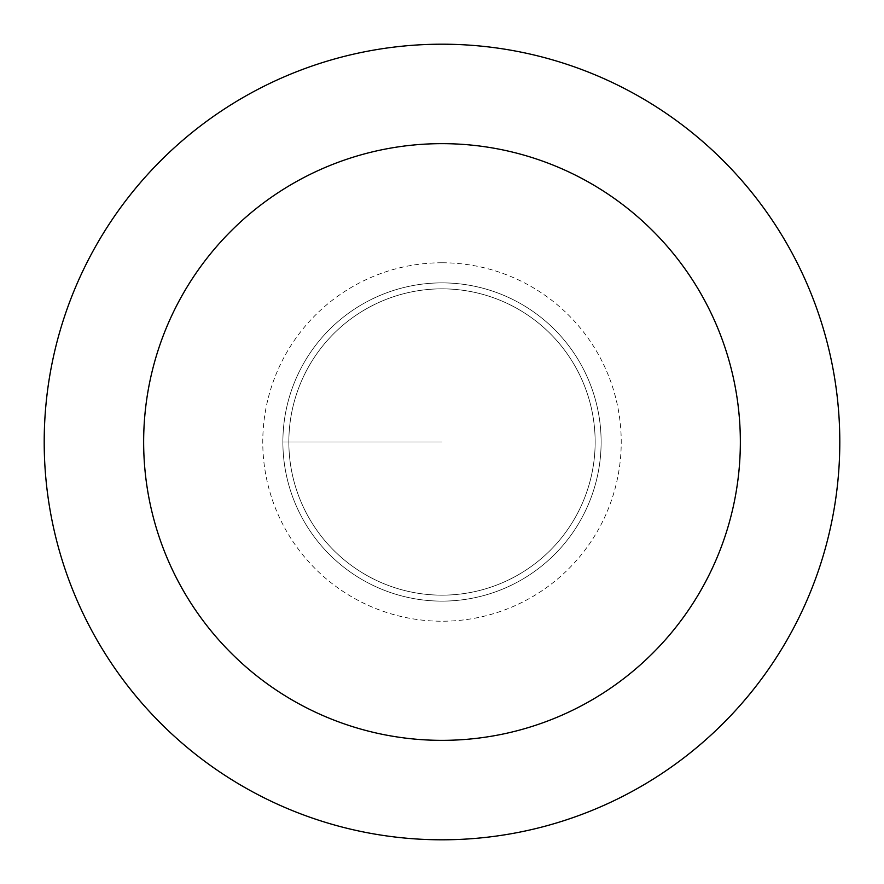 <?xml version="1.0" encoding="UTF-8"?>
<svg xmlns="http://www.w3.org/2000/svg" width="884" height="884" viewBox="0 0 884 884"><rect width="100%" height="100%" fill="white"/><g stroke="black" fill="none" stroke-linecap="round" stroke-linejoin="round"><path stroke-width="0.66" stroke-dasharray="4.42 3.31" d="M442 282.88A159.12 159.12 0 0 1 601.12 442A159.12 159.12 0 0 1 442 601.12A159.12 159.12 0 0 1 282.88 442A159.12 159.12 0 0 1 442 282.88A159.12 159.12 0 0 0 282.88 442A159.12 159.12 0 0 0 442 601.12A159.12 159.12 0 0 0 601.12 442A159.12 159.12 0 0 0 442 282.88A159.12 159.12 0 0 0 282.88 442A159.12 159.12 0 0 0 442 601.12A159.12 159.12 0 0 0 601.12 442A159.12 159.12 0 0 0 442 282.88A159.12 159.12 0 0 0 282.88 442A159.12 159.12 0 0 0 442 601.12A159.12 159.12 0 0 0 601.12 442A159.12 159.12 0 0 0 442 282.88M442 595.153A153.153 153.153 0 0 0 595.153 442A153.153 153.153 0 0 0 442 288.847A153.153 153.153 0 0 0 288.847 442A153.153 153.153 0 0 0 442 595.153A153.153 153.153 0 0 1 288.847 442A153.153 153.153 0 0 1 442 288.847A153.153 153.153 0 0 1 595.153 442A153.153 153.153 0 0 1 442 595.153A153.153 153.153 0 0 1 288.847 442A153.153 153.153 0 0 1 442 288.847A153.153 153.153 0 0 1 595.153 442A153.153 153.153 0 0 1 442 595.153M442 839.8A397.8 397.8 0 0 0 839.8 442A397.8 397.8 0 0 0 442 44.2A397.8 397.8 0 0 0 44.2 442A397.8 397.8 0 0 0 442 839.8M282.88 442L442 442L282.88 442M442 262.769A179.231 179.231 0 0 0 262.769 442A179.231 179.231 0 0 0 442 621.231A179.231 179.231 0 0 0 621.231 442A179.231 179.231 0 0 0 442 262.769"/><path stroke-width="1.33" d="M442 839.8A397.8 397.8 0 0 1 44.2 442A397.8 397.8 0 0 1 442 44.2A397.8 397.8 0 0 1 839.8 442A397.8 397.8 0 0 1 442 839.8M442 143.65A298.35 298.35 0 0 1 740.35 442A298.35 298.35 0 0 1 442 740.35A298.35 298.35 0 0 1 143.65 442A298.35 298.35 0 0 1 442 143.65"/></g></svg>
